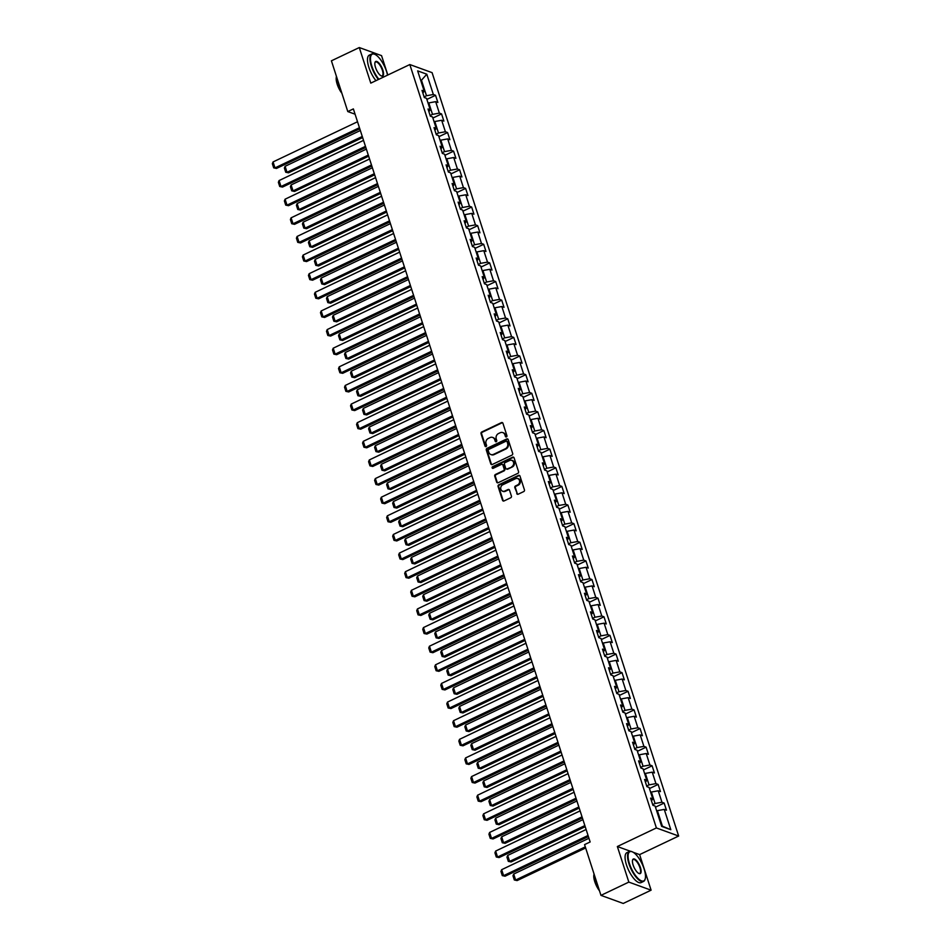 <?xml version="1.0" encoding="UTF-8"?>
<svg xmlns="http://www.w3.org/2000/svg" width="951" height="951" viewBox="0 0 951 951"><rect width="100%" height="100%" fill="white"/><g stroke="black" fill="none" stroke-linecap="round" stroke-linejoin="round"><path stroke-width="1.43" d="M506.443 436.901A0.915 0.796 -70 0 0 506.942 435.713L502.924 423.266A1.296 1.141 -70 0 0 501.45 422.613L481.741 431.992A1.296 1.141 -70 0 0 481.028 433.68L485.046 446.126A0.915 0.796 -70 0 0 486.579 445.401L486.056 443.784A4.161 3.638 -70 0 1 488.35 438.375L489.991 437.591A4.161 3.638 -70 0 1 494.71 439.671L495.233 441.288A0.915 0.796 -70 0 0 496.767 440.563L496.244 438.946A4.161 3.638 -70 0 1 498.538 433.525L500.178 432.753A4.161 3.638 -70 0 1 504.886 434.833L505.409 436.438A0.915 0.796 -70 0 0 506.443 436.901M516.726 493.557A1.296 1.141 -70 0 0 518.2 494.211L523.728 491.572A1.296 1.141 -70 0 0 524.441 489.884L519.971 476.059A1.296 1.141 -70 0 0 518.497 475.405L498.8 484.784A1.296 1.141 -70 0 0 498.074 486.472L502.544 500.297A1.296 1.141 -70 0 0 504.018 500.951L510.699 497.777A1.296 1.141 -70 0 0 511.412 496.077L509.498 490.169A1.296 1.141 -70 0 0 508.024 489.515L504.719 491.085A3.483 3.043 -70 0 1 502.687 484.82L515.668 478.65A3.483 3.043 -70 0 1 517.689 484.915L515.525 485.949A1.296 1.141 -70 0 0 514.812 487.637L517.32 493.771A1.296 1.141 -70 0 0 517.689 494.318M617.354 846.521L628.837 882.1L600.961 895.367L623.226 903.45L651.102 890.184L639.619 854.604L678.657 836.036L656.392 827.941L617.354 846.521L630.513 851.3M387.818 75.022L381.553 55.633L359.288 47.55L370.783 83.129L409.822 64.549L656.392 827.941M359.288 47.55L331.412 60.816L347.793 111.564L355.08 114.203M600.961 895.367L584.568 844.619L590.143 841.968L353.368 108.901L347.793 111.564M511.947 455.125A1.296 1.141 -70 0 0 512.672 453.437L508.203 439.612A1.296 1.141 -70 0 0 506.728 438.958L487.019 448.337A1.296 1.141 -70 0 0 486.306 450.025L490.775 463.85A1.296 1.141 -70 0 0 492.249 464.504L511.947 455.125M514.087 457.835L518.557 471.66A1.296 1.141 -70 0 1 517.843 473.348L498.134 482.728A1.296 1.141 -70 0 1 496.66 482.074L494.746 476.166A1.296 1.141 -70 0 1 495.459 474.466L503.459 470.662A1.296 1.141 -70 0 0 504.173 468.974L502.901 465.051A1.296 1.141 -70 0 0 501.427 464.397L493.105 468.356A0.915 0.796 -70 0 1 492.582 466.715L512.613 457.181A1.296 1.141 -70 0 1 514.087 457.835M678.657 836.036L432.087 72.645L409.822 64.549M664.143 803.048L661.955 802.252L658.247 790.792L660.446 791.589L658.128 784.42L655.94 783.624L652.231 772.164L654.431 772.961L652.113 765.793L649.913 764.996L646.216 753.537L648.416 754.333L646.098 747.165L643.898 746.369L640.201 734.909L642.4 735.705L640.082 728.549L637.883 727.753L634.186 716.281L636.385 717.09L634.067 709.922L631.868 709.125L628.171 697.665L630.37 698.462L628.052 691.294L625.853 690.497L622.156 679.038L624.355 679.834L622.037 672.666L619.838 671.87L616.141 660.41L618.34 661.207L616.022 654.05L613.823 653.242L610.126 641.782L612.313 642.579L610.007 635.423L607.808 634.626L604.111 623.167L606.298 623.963L603.992 616.795L601.793 615.998L598.096 604.539L600.283 605.335L597.977 598.167L595.778 597.371L592.081 585.911L594.268 586.708L591.962 579.539L589.763 578.743L586.054 567.283L588.253 568.08L585.947 560.924L583.748 560.127L580.039 548.656L582.238 549.464L579.932 542.296L577.732 541.499L574.024 530.04L576.223 530.836L573.905 523.668L571.717 522.872L568.009 511.412L570.208 512.209L567.89 505.04L565.702 504.244L561.993 492.784L564.193 493.581L561.875 486.425L559.687 485.616L555.978 474.157L558.178 474.953L555.86 467.797L553.672 467L549.963 455.541L552.162 456.337L549.844 449.169L547.657 448.373L543.948 436.913L546.147 437.71L543.829 430.541L541.63 429.745L537.933 418.285L540.132 419.082L537.814 411.914L535.615 411.117L531.918 399.658L534.117 400.454L531.799 393.298L529.6 392.501L525.903 381.03L528.102 381.826L525.784 374.67L523.585 373.874L519.888 362.414L522.087 363.211L519.769 356.043L517.57 355.246L513.873 343.786L516.072 344.583L513.754 337.415L511.555 336.618L507.858 325.159L510.057 325.955L507.739 318.799L505.54 317.991L501.843 306.531L504.03 307.328L501.724 300.171L499.525 299.375L495.828 287.903L498.015 288.712L495.709 281.544L493.51 280.747L489.813 269.288L492 270.084L489.694 262.916L487.494 262.119L483.797 250.66L485.985 251.456L483.679 244.288L481.479 243.492L477.771 232.032L479.97 232.829L477.664 225.672L475.464 224.876L471.755 213.404L473.955 214.201L471.648 207.045L469.449 206.248L465.74 194.789L467.94 195.585L465.621 188.417L463.434 187.62L459.725 176.161L461.924 176.957L459.606 169.789L457.419 168.993L453.71 157.533L455.909 158.33L453.591 151.161L451.404 150.365L447.695 138.905L449.894 139.702L447.576 132.546L445.389 131.749L441.68 120.278L443.879 121.086L441.561 113.918L439.362 113.121L435.665 101.662L437.864 102.458L435.546 95.29L433.347 94.494L426.797 74.202L417.655 70.873L424.205 91.177L422.006 90.381L424.324 97.537L426.524 98.333L430.221 109.793L428.021 108.996L430.339 116.165L432.539 116.961L436.236 128.421L434.036 127.624L436.354 134.792L438.554 135.589L442.251 147.048L440.051 146.252L442.37 153.42L444.569 154.217L448.266 165.676L446.067 164.88L448.385 172.036L450.584 172.832L454.281 184.304L452.094 183.495L454.4 190.664L456.599 191.46L460.296 202.92L458.109 202.123L460.415 209.291L462.614 210.088L466.311 221.547L464.124 220.751L466.43 227.919L468.629 228.715L472.326 240.175L470.139 239.379L472.445 246.535L474.644 247.343L478.353 258.803L476.154 258.006L478.46 265.163L480.659 265.959L484.368 277.419L482.169 276.622L484.475 283.79L486.674 284.587L490.383 296.046L488.184 295.25L490.49 302.418L492.689 303.214L496.398 314.674L494.199 313.878L496.517 321.046L498.704 321.842L502.413 333.302L500.214 332.505L502.532 339.662L504.719 340.458L508.428 351.929L506.229 351.133L508.547 358.289L510.735 359.086L514.443 370.545L512.244 369.749L514.562 376.917L516.75 377.713L520.459 389.173L518.259 388.377L520.577 395.545L522.777 396.341L526.474 407.801L524.274 407.004L526.592 414.16L528.792 414.969L532.489 426.428L530.289 425.632L532.608 432.788L534.807 433.585L538.504 445.044L536.305 444.248L538.623 451.416L540.822 452.212L544.519 463.672L542.32 462.875L544.638 470.044L546.837 470.84L550.534 482.3L548.335 481.503L550.653 488.671L552.852 489.468L556.549 500.927L554.35 500.131L556.668 507.287L558.867 508.084L562.564 519.555L560.377 518.759L562.683 525.915L564.882 526.711L568.579 538.171L566.392 537.374L568.698 544.543L570.897 545.339L574.594 556.799L572.407 556.002L574.713 563.17L576.912 563.967L580.609 575.426L578.422 574.63L580.728 581.786L582.927 582.594L586.636 594.054L584.437 593.258L586.743 600.414L588.942 601.21L592.651 612.682L590.452 611.873L592.758 619.042L594.957 619.838L598.666 631.298L596.467 630.501L598.785 637.669L600.973 638.466L604.681 649.925L602.482 649.129L604.8 656.297L606.988 657.093L610.697 668.553L608.497 667.757L610.815 674.913L613.003 675.709L616.712 687.181L614.512 686.384L616.83 693.541L619.018 694.337L622.727 705.797L620.528 705L622.846 712.168L625.033 712.965L628.742 724.424L626.543 723.628L628.861 730.796L631.06 731.592L634.757 743.052L632.558 742.255L634.876 749.424L637.075 750.22L640.772 761.68L638.573 760.883L640.891 768.039L643.09 768.836L646.787 780.307L644.588 779.499L646.906 786.667L649.105 787.464L652.802 798.923L650.603 798.127L652.921 805.295L655.12 806.091L661.67 826.383L670.824 829.712L664.262 809.408L666.461 810.204L664.143 803.048L655.465 807.173M650.686 792.361L651.376 792.04L655.084 803.5L652.707 804.629M655.084 803.5L661.955 802.252M651.376 792.04L658.247 790.792M652.802 798.923L651.483 800.849M644.671 773.745L645.36 773.413L649.069 784.872L646.692 786.002M649.069 784.872L655.94 783.624M645.36 773.413L652.231 772.164M646.787 780.307L645.467 782.221M638.656 755.118L639.345 754.785L643.054 766.244L640.677 767.374M643.054 766.244L649.913 764.996M639.345 754.785L646.216 753.537M640.772 761.68L639.452 763.594M632.641 736.49L633.33 736.157L637.039 747.617L634.662 748.758M637.039 747.617L643.898 746.369M633.33 736.157L640.201 734.909M634.757 743.052L633.437 744.978M626.626 717.862L627.315 717.529L631.024 729.001L628.647 730.13M631.024 729.001L637.883 727.753M627.315 717.529L634.186 716.281M628.742 724.424L627.422 726.35M620.611 699.247L621.3 698.914L625.009 710.373L622.632 711.503M625.009 710.373L631.868 709.125M621.3 698.914L628.171 697.665M622.727 705.797L621.407 707.722M614.596 680.619L615.285 680.286L618.982 691.746L616.617 692.875M618.982 691.746L625.853 690.497M615.285 680.286L622.156 679.038M616.712 687.181L615.392 689.095M608.569 661.991L609.27 661.658L612.967 673.118L610.601 674.247M612.967 673.118L619.838 671.87M609.27 661.658L616.141 660.41M610.697 668.553L609.377 670.479M602.554 643.363L603.255 643.031L606.952 654.502L604.574 655.631M606.952 654.502L613.823 653.242M603.255 643.031L610.126 641.782M604.681 649.925L603.362 651.851M596.539 624.736L597.24 624.415L600.937 635.874L598.559 637.004M600.937 635.874L607.808 634.626M597.24 624.415L604.111 623.167M598.666 631.298L597.347 633.223M590.523 606.12L591.225 605.787L594.922 617.247L592.544 618.376M594.922 617.247L601.793 615.998M591.225 605.787L598.096 604.539M592.651 612.682L591.332 614.596M584.508 587.492L585.21 587.159L588.907 598.619L586.529 599.748M588.907 598.619L595.778 597.371M585.21 587.159L592.081 585.911M586.636 594.054L585.317 595.968M578.493 568.864L579.195 568.532L582.892 579.991L580.514 581.132M582.892 579.991L589.763 578.743M579.195 568.532L586.054 567.283M580.609 575.426L579.302 577.352M572.478 550.237L573.18 549.904L576.877 561.375L574.499 562.505M576.877 561.375L583.748 560.127M573.18 549.904L580.039 548.656M574.594 556.799L573.287 558.724M566.463 531.621L567.165 531.288L570.862 542.748L568.484 543.877M570.862 542.748L577.732 541.499M567.165 531.288L574.024 530.04M568.579 538.171L567.26 540.097M560.448 512.993L561.149 512.66L564.846 524.12L562.469 525.249M564.846 524.12L571.717 522.872M561.149 512.66L568.009 511.412M562.564 519.555L561.245 521.469M554.433 494.365L555.122 494.033L558.831 505.492L556.454 506.621M558.831 505.492L565.702 504.244M555.122 494.033L561.993 492.784M556.549 500.927L555.229 502.853M548.418 475.738L549.107 475.405L552.816 486.876L550.439 488.006M552.816 486.876L559.687 485.616M549.107 475.405L555.978 474.157M550.534 482.3L549.214 484.225M542.403 457.11L543.092 456.789L546.801 468.249L544.424 469.378M546.801 468.249L553.672 467M543.092 456.789L549.963 455.541M544.519 463.672L543.199 465.598M536.388 438.494L537.077 438.161L540.786 449.621L538.409 450.75M540.786 449.621L547.657 448.373M537.077 438.161L543.948 436.913M538.504 445.044L537.184 446.97M530.373 419.866L531.062 419.534L534.771 430.993L532.394 432.123M534.771 430.993L541.63 429.745M531.062 419.534L537.933 418.285M532.489 426.428L531.169 428.342M524.358 401.239L525.047 400.906L528.756 412.365L526.379 413.495M528.756 412.365L535.615 411.117M525.047 400.906L531.918 399.658M526.474 407.801L525.154 409.726M518.343 382.611L519.032 382.278L522.741 393.75L520.363 394.879M522.741 393.75L529.6 392.501M519.032 382.278L525.903 381.03M520.459 389.173L519.139 391.099M512.327 363.983L513.017 363.662L516.714 375.122L514.348 376.251M516.714 375.122L523.585 373.874M513.017 363.662L519.888 362.414M514.443 370.545L513.124 372.471M506.312 345.368L507.002 345.035L510.699 356.494L508.333 357.624M510.699 356.494L517.57 355.246M507.002 345.035L513.873 343.786M508.428 351.929L507.109 353.843M500.285 326.74L500.987 326.407L504.684 337.867L502.318 338.996M504.684 337.867L511.555 336.618M500.987 326.407L507.858 325.159M502.413 333.302L501.094 335.228M494.27 308.112L494.972 307.779L498.669 319.239L496.291 320.38M498.669 319.239L505.54 317.991M494.972 307.779L501.843 306.531M496.398 314.674L495.079 316.6M488.255 289.484L488.957 289.163L492.654 300.623L490.276 301.752M492.654 300.623L499.525 299.375M488.957 289.163L495.828 287.903M490.383 296.046L489.064 297.972M482.24 270.869L482.942 270.536L486.639 281.995L484.261 283.125M486.639 281.995L493.51 280.747M482.942 270.536L489.813 269.288M484.368 277.419L483.049 279.344M476.225 252.241L476.926 251.908L480.624 263.368L478.246 264.497M480.624 263.368L487.494 262.119M476.926 251.908L483.797 250.66M478.353 258.803L477.033 260.717M470.21 233.613L470.911 233.28L474.608 244.74L472.231 245.869M474.608 244.74L481.479 243.492M470.911 233.28L477.771 232.032M472.326 240.175L471.018 242.101M464.195 214.985L464.896 214.653L468.593 226.124L466.216 227.253M468.593 226.124L475.464 224.876M464.896 214.653L471.755 213.404M466.311 221.547L465.003 223.473M458.18 196.358L458.881 196.037L462.578 207.496L460.201 208.626M462.578 207.496L469.449 206.248M458.881 196.037L465.74 194.789M460.296 202.92L458.976 204.845M452.165 177.742L452.866 177.409L456.563 188.869L454.186 189.998M456.563 188.869L463.434 187.62M452.866 177.409L459.725 176.161M454.281 184.304L452.961 186.218M446.15 159.114L446.839 158.781L450.548 170.241L448.171 171.37M450.548 170.241L457.419 168.993M446.839 158.781L453.71 157.533M448.266 165.676L446.946 167.602M440.135 140.486L440.824 140.154L444.533 151.613L442.156 152.754M444.533 151.613L451.404 150.365M440.824 140.154L447.695 138.905M442.251 147.048L440.931 148.974M434.12 121.859L434.809 121.526L438.518 132.997L436.14 134.127M438.518 132.997L445.389 131.749M434.809 121.526L441.68 120.278M436.236 128.421L434.916 130.346M428.105 103.243L428.794 102.91L432.503 114.37L430.125 115.499M432.503 114.37L439.362 113.121M428.794 102.91L435.665 101.662M430.221 109.793L428.901 111.719M420.77 80.55L421.471 80.217L426.488 95.742L424.11 96.871M426.488 95.742L433.347 94.494M420.556 79.896L421.471 80.217L426.797 74.202M424.205 91.177L422.886 93.091M628.837 882.1L651.102 890.184M661.504 825.848L662.407 826.181L657.391 810.656L656.701 810.989M662.407 826.181L670.824 829.712M657.391 810.656L664.262 809.408M426.868 99.427L435.546 95.29M432.883 118.043L441.561 113.918M438.898 136.671L447.576 132.546M444.913 155.298L453.591 151.161M450.929 173.926L459.606 169.789M456.944 192.542L465.621 188.417M462.959 211.17L471.648 207.045M468.986 229.797L477.664 225.672M475.001 248.425L483.679 244.288M481.016 267.053L489.694 262.916M487.031 285.669L495.709 281.544M493.046 304.296L501.724 300.171M499.061 322.924L507.739 318.799M505.076 341.552L513.754 337.415M511.091 360.167L519.769 356.043M517.106 378.795L525.784 374.67M523.121 397.423L531.799 393.298M529.136 416.051L537.814 411.914M535.151 434.678L543.829 430.541M541.167 453.294L549.844 449.169M547.182 471.922L555.86 467.797M553.197 490.55L561.875 486.425M559.212 509.177L567.89 505.04M565.227 527.793L573.905 523.668M571.242 546.421L579.932 542.296M577.269 565.049L585.947 560.924M583.284 583.676L591.962 579.539M589.299 602.304L597.977 598.167M595.314 620.92L603.992 616.795M601.329 639.548L610.007 635.423M607.344 658.175L616.022 654.05M613.359 676.803L622.037 672.666M619.374 695.431L628.052 691.294M625.389 714.046L634.067 709.922M631.405 732.674L640.082 728.549M637.42 751.302L646.098 747.165M643.435 769.93L652.113 765.793M649.45 788.545L658.128 784.42M639.619 854.604L633.152 852.262M506.194 436.973A0.915 0.796 -70 0 1 506.015 436.664L505.492 435.047A4.161 3.638 -70 0 0 503.103 432.705M492.915 437.555A4.161 3.638 -70 0 1 495.305 439.897L495.828 441.502A0.915 0.796 -70 0 0 496.018 441.811M502.556 422.72A1.296 1.141 -70 0 0 502.045 422.826L482.347 432.206A1.296 1.141 -70 0 0 481.622 433.894L485.652 446.352A0.915 0.796 -70 0 0 485.83 446.661M507.834 439.065A1.296 1.141 -70 0 0 507.335 439.172L487.625 448.551A1.296 1.141 -70 0 0 486.912 450.251L491.37 464.076A1.296 1.141 -70 0 0 491.738 464.611M507.085 441.633A0.915 0.796 -70 0 0 506.051 441.169L488.755 449.407A0.915 0.796 -70 0 0 488.255 450.584L488.802 452.284A4.161 3.638 -70 0 0 493.521 454.364L505.338 448.741A4.161 3.638 -70 0 0 507.632 443.332L507.085 441.633L507.691 441.846A0.915 0.796 -70 0 0 506.907 441.323M491.191 454.626A4.161 3.638 -70 0 0 494.116 454.59L493.521 454.364M507.691 441.846L508.238 443.546A4.161 3.638 -70 0 1 505.944 448.967L494.116 454.59M502.532 464.504A1.296 1.141 -70 0 1 503.507 465.265L504.779 469.188A1.296 1.141 -70 0 1 504.054 470.888L496.065 474.692A1.296 1.141 -70 0 0 495.352 476.38L497.266 482.3A1.296 1.141 -70 0 0 497.623 482.835M513.718 457.288A1.296 1.141 -70 0 0 513.219 457.395L493.177 466.929A0.915 0.796 -70 0 0 492.856 468.427M511.745 466.715A3.483 3.043 -70 0 0 509.724 460.45L505.147 462.626A1.296 1.141 -70 0 0 504.434 464.314L505.706 468.249A1.296 1.141 -70 0 0 507.18 468.891L512.351 466.941A3.483 3.043 -70 0 0 512.22 460.439M506.669 469.009A1.296 1.141 -70 0 0 507.775 469.116L507.18 468.891M512.351 466.941L507.775 469.116M518.152 478.638A3.483 3.043 -70 0 1 518.295 485.141L516.131 486.163A1.296 1.141 -70 0 0 515.418 487.851L517.32 493.771M502.829 491.31A3.483 3.043 -70 0 0 505.314 491.31L504.719 491.085M509.13 489.622A1.296 1.141 -70 0 0 508.63 489.729L505.314 491.31M519.603 475.512A1.296 1.141 -70 0 0 519.103 475.619L499.394 484.998A1.296 1.141 -70 0 0 498.681 486.686L503.15 500.523A1.296 1.141 -70 0 0 503.519 501.058M362.272 136.469L287.024 172.274L285.098 166.306L360.346 130.501M288.522 172.82L285.728 172.238L288.522 172.82L362.628 137.562M285.728 172.238L284.385 168.054L285.098 166.306M359.442 127.719L274.982 167.899L276.491 168.446L359.799 128.813M357.517 121.752L273.056 161.932L274.982 167.899L273.698 167.863L272.343 163.679L273.056 161.932M276.491 168.446L273.698 167.863M387.509 75.165A16.167 5.837 64.6 0 0 386.534 71.432A16.167 5.837 64.6 0 0 374.837 54.35A16.167 5.837 64.6 0 0 371.841 66.106A16.167 5.837 64.6 0 0 378.902 79.266M378.415 79.504A16.559 5.979 -115.4 0 1 371.33 66.201A16.559 5.979 -115.4 0 1 371.734 53.981A16.559 5.979 -115.4 0 1 374.385 54.148A16.559 5.979 -115.4 0 1 374.611 54.255M382.861 70.101A8.083 2.924 -115.4 0 1 381.363 75.985A8.083 2.924 -115.4 0 1 375.514 67.438A8.083 2.924 -115.4 0 1 374.967 62.528A8.083 2.924 -115.4 0 1 378.498 62.623A8.083 2.924 -115.4 0 1 382.861 70.101M381.137 75.878A7.679 2.782 64.6 0 0 382.159 75.866A7.679 2.782 64.6 0 0 382.338 70.196A7.679 2.782 64.6 0 0 375.55 61.993A7.679 2.782 64.6 0 0 374.908 62.778M340.529 89.049A16.559 5.979 -115.4 0 1 337.653 82.226A16.559 5.979 -115.4 0 1 336.297 75.949M341.896 93.293A11.923 4.303 -115.4 0 1 337.189 84.211A11.923 4.303 -115.4 0 1 336.392 76.888M375.954 80.669A16.559 5.979 -115.4 0 1 368.881 67.366A16.559 5.979 -115.4 0 1 369.285 55.146L371.734 53.981M644.124 868.976A16.167 5.837 64.6 0 0 632.427 851.882A16.167 5.837 64.6 0 0 629.443 863.639A16.167 5.837 64.6 0 0 638.169 878.593A16.167 5.837 64.6 0 0 645.23 878.783A16.167 5.837 64.6 0 0 644.124 868.976M645.158 879.009A16.559 5.979 -115.4 0 1 645.099 879.259A16.559 5.979 -115.4 0 1 643.565 881.422A16.559 5.979 -115.4 0 1 628.932 863.734A16.559 5.979 -115.4 0 1 629.336 851.514A16.559 5.979 -115.4 0 1 631.987 851.692A16.559 5.979 -115.4 0 1 632.213 851.787M640.451 867.645A8.083 2.924 -115.4 0 1 638.965 873.517A8.083 2.924 -115.4 0 1 633.116 864.97A8.083 2.924 -115.4 0 1 632.558 860.073A8.083 2.924 -115.4 0 1 636.088 860.168A8.083 2.924 -115.4 0 1 640.451 867.645M638.739 873.41A7.679 2.782 64.6 0 0 639.75 873.41A7.679 2.782 64.6 0 0 639.94 867.74A7.679 2.782 64.6 0 0 633.152 859.526A7.679 2.782 64.6 0 0 632.51 860.31M598.12 886.582A16.559 5.979 -115.4 0 1 595.243 879.758A16.559 5.979 -115.4 0 1 593.888 873.493M599.499 890.825A11.923 4.303 -115.4 0 1 594.791 881.743A11.923 4.303 -115.4 0 1 593.995 874.433M643.565 881.422L641.117 882.587A16.559 5.979 -115.4 0 1 626.471 864.899A16.559 5.979 -115.4 0 1 626.887 852.678L629.336 851.514M368.287 155.096L293.039 190.901L291.113 184.934L366.361 149.129M294.537 191.448L291.755 190.854L294.537 191.448L368.643 156.19M291.755 190.854L290.4 186.681L291.113 184.934M374.302 173.724L299.054 209.529L297.128 203.562L372.376 167.745M300.552 210.076L297.77 209.482L300.552 210.076L374.658 174.818M297.77 209.482L296.415 205.309L297.128 203.562M365.469 146.347L280.997 186.527L282.506 187.074L365.814 147.441M363.532 140.368L279.071 180.559L280.997 186.527L279.713 186.491L278.37 182.307L279.071 180.559M282.506 187.074L279.713 186.491M371.484 164.963L287.012 205.154L288.522 205.701L371.829 166.056M369.547 158.995L285.086 199.187L287.012 205.154L285.728 205.119L284.385 200.934L285.086 199.187M288.522 205.701L285.728 205.119M380.317 192.34L305.069 228.145L303.143 222.177L378.391 186.372M306.579 228.692L303.785 228.109L306.579 228.692L380.673 193.433M303.785 228.109L302.43 223.925L303.143 222.177M386.332 210.967L311.084 246.773L309.158 240.805L384.406 205M312.594 247.319L309.8 246.737L312.594 247.319L386.688 212.061M309.8 246.737L308.445 242.553L309.158 240.805M392.359 229.595L317.099 265.4L315.173 259.433L390.421 223.628M318.609 265.947L315.815 265.365L318.609 265.947L392.704 230.689M315.815 265.365L314.46 261.18L315.173 259.433M377.499 183.591L293.039 223.782L294.537 224.329L377.844 184.684M375.562 177.623L291.101 217.815L293.039 223.782L291.743 223.735L290.4 219.562L291.101 217.815M294.537 224.329L291.743 223.735M383.515 202.218L299.054 242.41L300.552 242.957L383.859 203.312M381.577 196.251L297.116 236.43L299.054 242.41L297.758 242.362L296.415 238.19L297.116 236.43M300.552 242.957L297.758 242.362M389.53 220.846L305.069 261.026L306.567 261.573L389.874 221.94M387.604 214.878L303.131 255.058L305.069 261.026L303.773 260.99L302.43 256.806L303.131 255.058M306.567 261.573L303.773 260.99M395.545 239.474L311.084 279.653L312.582 280.2L395.901 240.567M393.619 233.494L309.158 273.686L311.084 279.653L309.788 279.618L308.445 275.433L309.158 273.686M312.582 280.2L309.788 279.618M401.56 258.09L317.099 298.281L318.597 298.828L401.916 259.183M399.634 252.122L315.173 292.314L317.099 298.281L315.803 298.234L314.46 294.061L315.173 292.314M318.597 298.828L315.803 298.234M407.575 276.717L323.114 316.909L324.612 317.456L407.931 277.811M405.649 270.75L321.188 310.941L323.114 316.909L321.818 316.861L320.475 312.689L321.188 310.941M324.612 317.456L321.818 316.861M413.59 295.345L329.129 335.537L330.627 336.072L413.947 296.439M411.664 289.377L327.203 329.557L329.129 335.537L327.845 335.489L326.49 331.305L327.203 329.557M330.627 336.072L327.845 335.489M419.605 313.973L335.144 354.152L336.642 354.699L419.962 315.066M417.679 308.005L333.219 348.185L335.144 354.152L333.86 354.117L332.505 349.932L333.219 348.185M336.642 354.699L333.86 354.117M425.62 332.588L341.159 372.78L342.669 373.327L425.977 333.682M423.694 326.621L339.234 366.813L341.159 372.78L339.876 372.744L338.52 368.56L339.234 366.813M342.669 373.327L339.876 372.744M431.635 351.216L347.174 391.408L348.684 391.955L431.992 352.31M429.709 345.249L345.249 385.44L347.174 391.408L345.891 391.36L344.535 387.188L345.249 385.44M348.684 391.955L345.891 391.36M437.65 369.844L353.19 410.036L354.699 410.582L438.007 370.938M435.724 363.876L351.264 404.056L353.19 410.036L351.906 409.988L350.55 405.815L351.264 404.056M354.699 410.582L351.906 409.988M443.665 388.472L359.205 428.651L360.714 429.198L444.022 389.565M441.74 382.504L357.279 422.684L359.205 428.651L357.921 428.616L356.566 424.431L357.279 422.684M360.714 429.198L357.921 428.616M449.68 407.099L365.22 447.279L366.729 447.826L450.037 408.193M447.755 401.12L363.294 441.312L365.22 447.279L363.936 447.243L362.581 443.059L363.294 441.312M366.729 447.826L363.936 447.243M455.695 425.715L371.235 465.907L372.744 466.454L456.052 426.809M453.77 419.748L369.309 459.939L371.235 465.907L369.951 465.859L368.596 461.687L369.309 459.939M372.744 466.454L369.951 465.859M461.71 444.343L377.25 484.535L378.76 485.081L462.067 445.437M459.785 438.375L375.324 478.567L377.25 484.535L375.966 484.487L374.611 480.314L375.324 478.567M378.76 485.081L375.966 484.487M467.726 462.971L383.265 503.162L384.775 503.709L468.082 464.064M465.8 457.003L381.339 497.183L383.265 503.162L381.981 503.115L380.638 498.942L381.339 497.183M384.775 503.709L381.981 503.115M473.753 481.598L389.28 521.778L390.79 522.325L474.097 482.692M471.815 475.631L387.354 515.811L389.28 521.778L387.996 521.742L386.653 517.558L387.354 515.811M390.79 522.325L387.996 521.742M479.768 500.214L395.307 540.406L396.805 540.953L480.112 501.32M477.83 494.247L393.369 534.438L395.307 540.406L394.011 540.37L392.668 536.186L393.369 534.438M396.805 540.953L394.011 540.37M485.783 518.842L401.322 559.033L402.82 559.58L486.127 519.935M483.845 512.874L399.384 553.066L401.322 559.033L400.026 558.986L398.683 554.813L399.384 553.066M402.82 559.58L400.026 558.986M398.374 248.223L323.114 284.028L321.188 278.061L396.436 242.255M324.624 284.575L321.83 283.98L324.624 284.575L398.719 249.317M321.83 283.98L320.475 279.808L321.188 278.061M404.389 266.851L329.129 302.656L327.203 296.676L402.451 260.871M330.639 303.203L327.845 302.608L330.639 303.203L404.734 267.944M327.845 302.608L326.49 298.436L327.203 296.676M410.404 285.466L335.144 321.272L333.219 315.304L408.478 279.499M336.654 321.818L333.86 321.236L336.654 321.818L410.749 286.56M333.86 321.236L332.505 317.052L333.219 315.304M416.419 304.094L341.159 339.899L339.234 333.932L414.493 298.127M342.669 340.446L339.876 339.864L342.669 340.446L416.764 305.188M339.876 339.864L338.52 335.679L339.234 333.932M422.434 322.722L347.174 358.527L345.249 352.559L420.508 316.754M348.684 359.074L345.891 358.479L348.684 359.074L422.791 323.815M345.891 358.479L344.535 354.307L345.249 352.559M428.449 341.35L353.19 377.155L351.264 371.187L426.524 335.37M354.699 377.702L351.906 377.107L354.699 377.702L428.806 342.443M351.906 377.107L350.562 372.935L351.264 371.187M434.464 359.965L359.205 395.771L357.279 389.803L432.539 353.998M360.714 396.317L357.921 395.735L360.714 396.317L434.821 361.059M357.921 395.735L356.577 391.55L357.279 389.803M440.479 378.593L365.232 414.398L363.294 408.431L438.554 372.626M366.729 414.945L363.936 414.363L366.729 414.945L440.836 379.687M363.936 414.363L362.593 410.178L363.294 408.431M446.495 397.221L371.247 433.026L369.309 427.058L444.569 391.253M372.744 433.573L369.951 432.99L372.744 433.573L446.851 398.314M369.951 432.99L368.608 428.806L369.309 427.058M452.51 415.849L377.262 451.654L375.324 445.686L450.584 409.881M378.76 452.2L375.966 451.606L378.76 452.2L452.866 416.942M375.966 451.606L374.623 447.434L375.324 445.686M458.525 434.476L383.277 470.281L381.339 464.302L456.599 428.497M384.775 470.828L381.981 470.234L384.775 470.828L458.881 435.57M381.981 470.234L380.638 466.061L381.339 464.302M464.54 453.092L389.292 488.897L387.366 482.93L462.614 447.125M390.79 489.444L387.996 488.862L390.79 489.444L464.896 454.186M387.996 488.862L386.653 484.677L387.366 482.93M470.555 471.72L395.307 507.525L393.381 501.557L468.629 465.752M396.805 508.072L394.011 507.489L396.805 508.072L470.911 472.813M394.011 507.489L392.668 503.305L393.381 501.557M476.57 490.347L401.322 526.153L399.396 520.185L474.644 484.38M402.82 526.699L400.038 526.105L402.82 526.699L476.926 491.441M400.038 526.105L398.683 521.933L399.396 520.185M482.585 508.975L407.337 544.78L405.411 538.813L480.659 503.008M408.835 545.327L406.053 544.733L408.835 545.327L482.942 510.069M406.053 544.733L404.698 540.56L405.411 538.813M488.6 527.591L413.352 563.408L411.426 557.429L486.674 521.624M414.862 563.943L412.068 563.361L414.862 563.943L488.957 528.697M412.068 563.361L410.713 559.176L411.426 557.429M494.615 546.219L419.367 582.024L417.441 576.056L492.689 540.251M420.877 582.571L418.083 581.988L420.877 582.571L494.972 547.312M418.083 581.988L416.728 577.804L417.441 576.056M500.642 564.846L425.382 600.652L423.457 594.684L498.704 558.879M426.892 601.198L424.098 600.616L426.892 601.198L500.987 565.94M424.098 600.616L422.743 596.432L423.457 594.684M506.657 583.474L431.397 619.279L429.472 613.312L504.719 577.507M432.907 619.826L430.114 619.232L432.907 619.826L507.002 584.568M430.114 619.232L428.758 615.059L429.472 613.312M512.672 602.102L437.412 637.907L435.487 631.928L510.735 596.122M438.922 638.454L436.129 637.859L438.922 638.454L513.017 603.196M436.129 637.859L434.773 633.687L435.487 631.928M518.687 620.718L443.428 656.523L441.502 650.555L516.762 614.75M444.937 657.07L442.144 656.487L444.937 657.07L519.032 621.811M442.144 656.487L440.788 652.303L441.502 650.555M524.702 639.345L449.443 675.151L447.517 669.183L522.777 633.378M450.952 675.697L448.159 675.115L450.952 675.697L525.059 640.439M448.159 675.115L446.804 670.93L447.517 669.183M530.717 657.973L455.458 693.778L453.532 687.811L528.792 652.006M456.967 694.325L454.174 693.731L456.967 694.325L531.074 659.067M454.174 693.731L452.819 689.558L453.532 687.811M536.733 676.601L461.473 712.406L459.547 706.438L534.807 670.633M462.982 712.953L460.189 712.358L462.982 712.953L537.089 677.694M460.189 712.358L458.846 708.186L459.547 706.438M542.748 695.229L467.488 731.034L465.562 725.054L540.822 689.249M468.998 731.581L466.204 730.986L468.998 731.581L543.104 696.322M466.204 730.986L464.861 726.814L465.562 725.054M548.763 713.844L473.515 749.65L471.577 743.682L546.837 707.877M475.013 750.196L472.219 749.614L475.013 750.196L549.119 714.938M472.219 749.614L470.876 745.429L471.577 743.682M554.778 732.472L479.53 768.277L477.592 762.31L552.852 726.505M481.028 768.824L478.234 768.242L481.028 768.824L555.134 733.566M478.234 768.242L476.891 764.057L477.592 762.31M560.793 751.1L485.545 786.905L483.607 780.937L558.867 745.132M487.043 787.452L484.249 786.857L487.043 787.452L561.149 752.193M484.249 786.857L482.906 782.685L483.607 780.937M566.808 769.728L491.56 805.533L489.634 799.565L564.882 763.748M493.058 806.079L490.264 805.485L493.058 806.079L567.165 770.821M490.264 805.485L488.921 801.313L489.634 799.565M572.823 788.343L497.575 824.148L495.649 818.181L570.897 782.376M499.073 824.695L496.279 824.113L499.073 824.695L573.18 789.437M496.279 824.113L494.936 819.928L495.649 818.181M578.838 806.971L503.59 842.776L501.664 836.809L576.912 801.004M505.088 843.323L502.294 842.741L505.088 843.323L579.195 808.065M502.294 842.741L500.951 838.556L501.664 836.809M584.853 825.599L509.605 861.404L507.679 855.436L582.927 819.631M511.103 861.951L508.321 861.368L511.103 861.951L585.21 826.692M508.321 861.368L506.966 857.184L507.679 855.436M491.798 537.47L407.337 577.661L408.835 578.208L492.142 538.563M489.872 531.502L405.399 571.694L407.337 577.661L406.041 577.614L404.698 573.441L405.399 571.694M408.835 578.208L406.041 577.614M497.813 556.097L413.352 596.277L414.85 596.824L498.158 557.191M495.887 550.13L411.414 590.309L413.352 596.277L412.056 596.241L410.713 592.057L411.414 590.309M414.85 596.824L412.056 596.241M503.828 574.725L419.367 614.905L420.865 615.452L504.185 575.819M501.902 568.746L417.441 608.937L419.367 614.905L418.071 614.869L416.728 610.685L417.441 608.937M420.865 615.452L418.071 614.869M509.843 593.341L425.382 633.532L426.88 634.079L510.2 594.434M507.917 587.373L423.457 627.565L425.382 633.532L424.087 633.497L422.743 629.312L423.457 627.565M426.88 634.079L424.087 633.497M515.858 611.968L431.397 652.16L432.895 652.707L516.215 613.062M513.932 606.001L429.472 646.193L431.397 652.16L430.114 652.113L428.758 647.94L429.472 646.193M432.895 652.707L430.114 652.113M521.873 630.596L437.412 670.788L438.91 671.335L522.23 631.69M519.947 624.629L435.487 664.808L437.412 670.788L436.129 670.74L434.773 666.568L435.487 664.808M438.91 671.335L436.129 670.74M527.888 649.224L443.428 689.404L444.937 689.95L528.245 650.318M525.962 643.256L441.502 683.436L443.428 689.404L442.144 689.368L440.788 685.184L441.502 683.436M444.937 689.95L442.144 689.368M533.903 667.852L449.443 708.031L450.952 708.578L534.26 668.945M531.978 661.872L447.517 702.064L449.443 708.031L448.159 707.996L446.804 703.811L447.517 702.064M450.952 708.578L448.159 707.996M539.918 686.467L455.458 726.659L456.967 727.206L540.275 687.561M537.993 680.5L453.532 720.692L455.458 726.659L454.174 726.612L452.819 722.439L453.532 720.692M456.967 727.206L454.174 726.612M545.933 705.095L461.473 745.287L462.982 745.834L546.29 706.189M544.008 699.128L459.547 739.319L461.473 745.287L460.189 745.239L458.834 741.067L459.547 739.319M462.982 745.834L460.189 745.239M551.949 723.723L467.488 763.903L468.998 764.449L552.305 724.817M550.023 717.755L465.562 757.935L467.488 763.903L466.204 763.867L464.849 759.683L465.562 757.935M468.998 764.449L466.204 763.867M557.964 742.351L473.503 782.53L475.013 783.077L558.32 743.444M556.038 736.371L471.577 776.563L473.503 782.53L472.219 782.495L470.864 778.31L471.577 776.563M475.013 783.077L472.219 782.495M563.979 760.966L479.518 801.158L481.028 801.705L564.335 762.06M562.053 754.999L477.592 795.191L479.518 801.158L478.234 801.122L476.879 796.938L477.592 795.191M481.028 801.705L478.234 801.122M569.994 779.594L485.533 819.786L487.043 820.333L570.35 780.688M568.068 773.627L483.607 813.818L485.533 819.786L484.249 819.738L482.894 815.566L483.607 813.818M487.043 820.333L484.249 819.738M576.021 798.222L491.548 838.413L493.058 838.96L576.365 799.315M574.083 792.254L489.622 832.434L491.548 838.413L490.264 838.366L488.921 834.193L489.622 832.434M493.058 838.96L490.264 838.366M582.036 816.85L497.563 857.029L499.073 857.576L582.381 817.943M580.098 810.882L495.637 851.062L497.563 857.029L496.279 856.994L494.936 852.809L495.637 851.062M499.073 857.576L496.279 856.994M585.293 846.877L515.62 880.032L513.695 874.064L588.942 838.259M517.118 880.578L514.336 879.984L517.118 880.578L585.65 847.971M514.336 879.984L512.981 875.812L513.695 874.064M588.051 835.477L503.59 875.657L505.088 876.204L588.396 836.571M586.113 829.498L501.652 869.689L503.59 875.657L502.294 875.621L500.951 871.437L501.652 869.689M505.088 876.204L502.294 875.621M505.492 435.047L504.886 434.833M495.828 441.502L495.233 441.288M495.305 439.897L494.71 439.671M485.652 446.352L485.046 446.126M481.622 433.894L481.028 433.68M482.347 432.206L481.741 431.992M502.045 422.826L501.45 422.613M506.015 436.664L505.409 436.438M491.37 464.076L490.775 463.85M486.912 450.251L486.306 450.025M487.625 448.551L487.019 448.337M507.335 439.172L506.728 438.958M505.944 448.967L505.338 448.741M508.238 443.546L507.632 443.332M497.266 482.3L496.66 482.074M495.352 476.38L494.746 476.166M496.065 474.692L495.459 474.466M504.054 470.888L503.459 470.662M504.779 469.188L504.173 468.974M503.507 465.265L502.901 465.051M493.177 466.929L492.582 466.715M513.219 457.395L512.613 457.181M515.418 487.851L514.812 487.637M516.131 486.163L515.525 485.949M518.295 485.141L517.689 484.915M508.63 489.729L508.024 489.515M503.15 500.523L502.544 500.297M498.681 486.686L498.074 486.472M499.394 484.998L498.8 484.784M519.103 475.619L518.497 475.405M503.412 432.8L502.806 432.586M493.224 437.65L492.63 437.436M507.228 441.359L506.633 441.133M491.489 454.744L490.882 454.53M502.853 464.563L502.247 464.35M512.53 460.534L511.923 460.32M506.954 469.164L506.36 468.95M518.461 478.733L517.867 478.508M503.115 491.441L502.52 491.227"/></g></svg>
